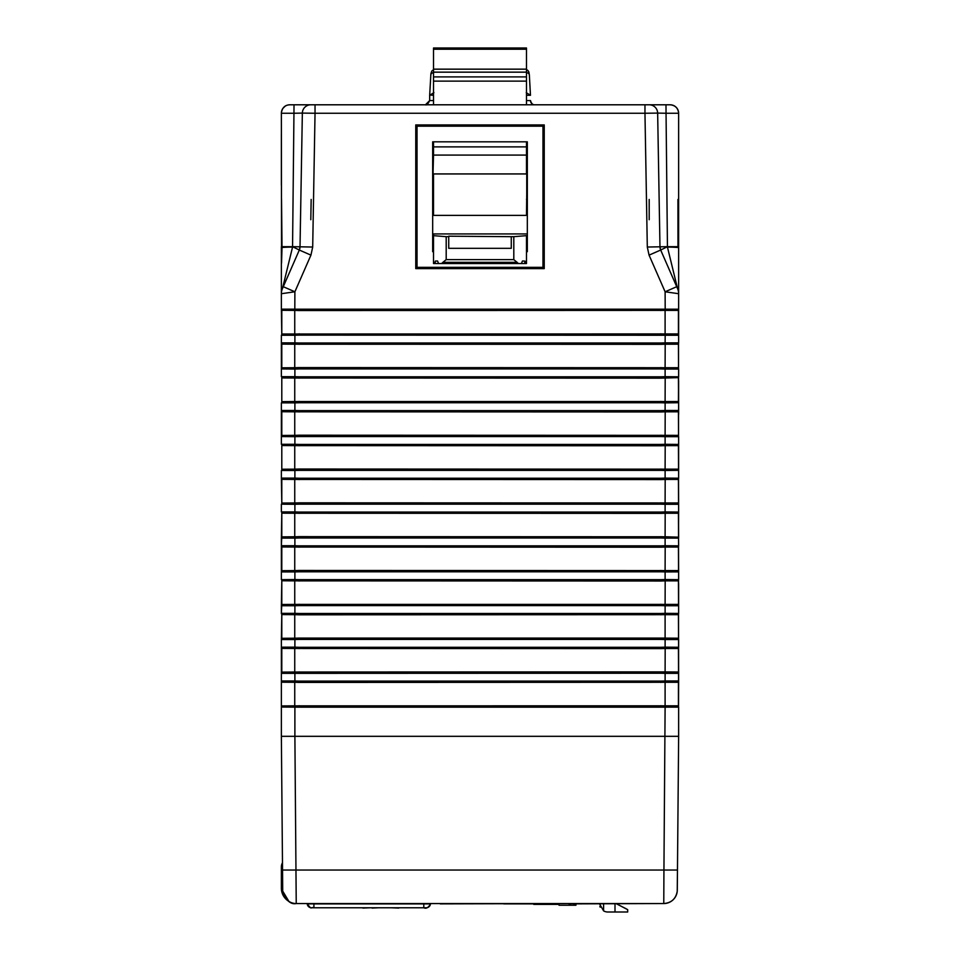 <?xml version="1.0" encoding="UTF-8"?>
<svg xmlns="http://www.w3.org/2000/svg" width="960" height="960" viewBox="0 0 960 960"><rect width="100%" height="100%" fill="white"/><g stroke="black" fill="none" stroke-linecap="round" stroke-linejoin="round"><path stroke-width="1.44" d="M281.712 864.612L282.468 862.812A25.956 25.956 180 0 0 282.408 862.932A8.448 8.448 180 0 0 281.364 866.988A8.448 8.448 0 0 1 282.468 862.812A25.956 25.956 180 0 0 282.408 862.932A8.448 8.448 180 0 0 281.364 866.988A8.448 8.448 -0 0 1 282.468 862.812A25.956 25.956 180 0 0 282.408 862.932A25.956 25.956 -0 0 1 282.468 862.812A25.956 25.956 180 0 0 282.408 862.932A25.956 25.956 -0 0 1 282.468 862.812L281.364 866.988L282.504 866.988M559.032 903.876L559.032 905.232L575.94 905.232L575.94 903.876M533.76 903.876L503.784 903.876M559.032 904.392L533.76 904.392M281.388 888.888L288.888 901.392A15.384 15.384 -0 0 1 281.364 888.168A15.384 15.384 180 0 0 281.364 888.168L281.364 866.988L281.364 888.168A15.384 15.384 180 0 0 281.364 888.168L281.364 866.988A8.448 8.448 180 0 1 282.432 862.884A8.448 8.448 180 0 0 281.364 866.988M599.364 903.552L603.588 910.872L603.588 903.876M600.192 907.188L599.856 906.372M615 903.876L615 912L607.824 912A8.448 8.448 -0 0 1 603.588 910.872M615 912L627.684 912L627.684 909.648L616.596 903.876L626.196 908.784M526.98 173.94L526.488 215.364L433.512 215.364L526.488 215.364M526.488 141.984L526.488 155.076L433.512 155.076L433.02 173.94M534.936 104.796L526.488 104.796L534.936 104.796C573.936 104.796 573.936 104.796 534.936 104.796C573.936 104.796 573.936 104.796 534.936 104.796C573.936 104.796 573.936 104.796 534.936 104.796C573.936 104.796 573.936 104.796 534.936 104.796M433.092 157.032L433.092 173.94M526.908 173.94L526.908 157.032M526.488 76.908L526.488 48L433.512 48L433.512 76.908L526.488 76.908L526.488 81.132L433.512 81.132L433.512 104.796L429.036 104.796M526.488 261.012L526.488 263.544L525.768 263.544L526.032 261.012L526.488 263.544L526.488 235.656L513.804 236.676L513.804 259.644L446.196 259.644L442.908 262.32L517.092 262.32L518.364 263.544L521.412 263.544L522.432 261.012L524.532 261.012L525.024 263.544L521.412 263.544M446.196 259.644L446.196 236.676L433.512 235.656L433.512 263.544L433.536 261.012L434.232 263.544L433.512 263.544L433.512 261.012M434.232 263.544L434.976 263.544L435.468 261.012L437.568 261.012L438.588 263.544L434.976 263.544M525.024 263.544L525.768 263.544M518.364 263.544L441.636 263.544L442.908 262.32M438.588 263.544L441.636 263.544M517.092 262.32L513.804 259.644M433.512 76.908L433.512 81.132M511.272 236.676L448.728 236.196L448.728 248.328L511.272 248.328L511.272 236.676L513.804 236.676M448.728 248.328L511.272 248.328M446.196 236.676L448.728 236.676M346.98 907.776L339.456 907.776M348.456 907.776L355.296 907.776M357.132 907.776L361.284 907.776M362.904 908.088L369.984 907.776M372.096 908.088L378.444 907.776M380.928 907.776L388.956 907.776M391.032 907.776L398.724 908.088M526.488 248.328L526.488 235.656M433.512 248.328L433.512 233.94L526.488 233.94M678.42 682.296L678.42 705.828L665.1 705.828L665.1 682.296L678.42 682.296A4.224 4.224 180 0 0 678.528 681.912L678.528 672.408A4.224 4.224 180 0 0 678.42 672.012L660.888 671.892L660.888 673.224L294.888 673.356L294.816 672.024L281.796 672.108L281.364 673.2L281.364 647.148L281.796 648.396L294.744 648.48L294.888 647.16L281.364 647.16L281.364 639.54L294.888 639.54L294.816 638.208L281.796 638.304L281.364 639.54L281.796 638.22M281.364 613.488L281.796 614.592L294.816 614.676L294.888 613.344L281.364 613.344L281.796 604.404M281.796 570.684L281.364 571.92L294.888 571.92L294.816 570.588L281.796 570.684L281.796 545.832L281.796 570.6M281.796 546.972L294.816 547.056L294.888 545.724L281.364 545.724L281.796 536.784M281.796 513.216L281.364 538.116L294.888 538.116L294.816 536.772L281.796 536.868L281.796 513.168L294.816 513.252L294.888 511.92L281.364 511.92L281.364 504.18L294.888 504.3L294.816 502.968L281.796 503.064L281.796 478.212L281.796 502.98M281.796 445.596L281.796 469.164M281.796 479.352L294.816 479.448L294.888 478.104L281.364 478.104L281.364 470.484L294.888 470.496L294.816 469.152L281.796 469.248L281.796 445.548L294.816 445.632L294.888 444.3L281.364 444.3L281.364 436.56L294.888 436.68L294.816 435.348L281.796 435.444L281.796 410.592L281.796 435.36M281.796 377.976L281.796 401.544M281.796 411.732L294.816 411.828L294.888 410.484L281.364 410.484L281.364 402.864L294.888 402.876L294.816 401.532L281.796 401.628L281.796 377.928L294.816 378.024L294.888 376.68L281.364 376.68L281.364 368.94L294.888 369.06L294.816 367.716L281.796 367.824L281.796 342.984L281.796 367.74M281.796 310.236L281.796 335.1L281.364 309.048A4.224 4.224 0 0 0 281.364 309.168L299.112 309.192L299.112 310.536L678.42 310.392L678.42 333.924L281.796 334.008M281.796 309.168L281.796 333.924M433.512 155.076L433.512 141.984M526.488 199.452L527.328 199.452L527.328 251.7L526.488 251.7L527.328 251.7L527.328 141.828L432.672 141.828L432.672 251.7L433.512 251.7L432.672 251.7L432.672 199.452L433.512 199.452M281.796 580.836L281.364 605.736L294.888 605.736L294.816 604.404L281.796 604.488L281.796 580.776L294.816 580.872L294.888 579.54L281.364 579.648L281.364 545.868M281.364 673.344L281.364 736.32L294.888 736.32L296.232 903.552A13.524 13.524 0 0 1 282.708 890.148L282.54 870.036L282.708 890.148M294.888 673.356L281.364 673.356L281.364 680.964L294.888 680.964L294.888 673.356M294.816 648.48L660.888 648.624L660.888 647.292L665.112 647.16L665.184 648.492L678.42 648.492L678.636 647.268L665.112 647.16L665.112 639.54L660.888 639.408L299.112 639.408L299.112 638.076L294.816 638.208M660.888 647.292L299.112 647.292L294.888 647.16L294.888 639.54L299.112 639.408M430.476 903.876L430.464 903.912C428.436 907.68 426.216 908.964 423.792 907.776L313.908 907.776L313.908 903.912L430.464 903.912A4.224 4.224 0 0 1 426.252 907.776L423.792 907.776L423.792 903.912M281.796 648.456L281.796 672.024M281.796 614.64L281.796 613.488M281.796 547.02L281.796 545.868M281.796 536.868L281.796 513.168M281.796 503.064L281.364 478.248M281.796 479.4L281.796 478.248M281.796 469.248L281.796 445.548M281.796 436.548L281.796 435.444M281.796 411.78L281.796 410.628M281.364 410.628L281.364 436.536M281.796 401.628L281.796 377.928M281.796 368.928L281.796 367.824M281.796 344.16L281.796 343.008M281.364 343.008L281.364 368.916M526.74 199.452L526.74 173.94M526.74 157.032L526.74 141.984M526.488 81.132L526.488 104.796L670.176 104.796L538.104 104.796A8.448 0.732 90 0 1 538.116 104.796A8.448 0.732 -90 0 0 538.104 104.796L571.476 104.796M526.488 155.076L526.488 173.94L433.512 173.94L433.512 215.364M433.26 141.984L433.26 157.032M433.26 173.94L433.26 199.452M527.328 141.828L432.672 141.828M281.796 344.112L294.816 344.208L294.888 342.864L281.364 342.864L281.364 335.244L294.888 335.256L294.816 333.912M294.816 378.024L660.888 378.156L660.888 376.812L665.112 376.68L665.196 378.024L678.528 377.628L678.42 401.544L294.816 401.532M678.528 343.008L678.528 368.94L678.42 367.728L665.196 367.716L665.112 369.06L678.636 369.048L678.636 376.812L665.112 376.68L665.112 369.06L660.888 368.928L299.112 368.928L299.112 367.584L294.816 367.716M660.888 376.812L299.112 376.812L294.888 376.68L294.888 369.06L299.112 368.928M294.816 411.828L660.888 411.96L660.888 410.616L665.112 410.484L665.196 411.828L678.42 411.816L678.636 410.484L665.112 410.484L665.112 402.876L660.888 402.744L299.112 402.744L299.112 401.4M660.888 410.616L299.112 410.616L294.888 410.484L294.888 402.876L299.112 402.744M294.816 445.632L660.888 445.764L660.888 444.432L665.112 444.3L665.196 445.644L678.42 445.632L678.528 444.408L678.528 445.224M678.528 410.628L678.528 436.56L678.42 435.348L665.196 435.336L665.112 436.68L678.636 436.668L678.636 444.432L665.112 444.3L665.112 436.68L660.888 436.548L299.112 436.548L299.112 435.204L294.816 435.348M660.888 444.432L299.112 444.432L294.888 444.3L294.888 436.68L299.112 436.548M294.816 479.448L660.888 479.58L660.888 478.236L665.112 478.104L665.184 479.448L678.42 479.436L678.636 478.212L665.112 478.104L665.112 470.496L660.888 470.364L299.112 470.364L299.112 469.02L294.816 469.152M660.888 478.236L299.112 478.236L294.888 478.104L294.888 470.496L299.112 470.364M294.816 513.252L660.888 513.384L660.888 512.052L665.112 511.92L665.184 513.264L678.42 513.252L678.528 512.028L678.528 512.844M678.528 478.248L678.636 504.18L678.42 502.968L665.184 502.956L665.112 504.3L678.636 504.288L678.636 512.052L665.112 511.92L665.112 504.3L660.888 504.168L299.112 504.168L299.112 502.836L294.816 502.968M660.888 512.052L299.112 512.052L294.888 511.92L294.888 504.3L299.112 504.168M294.816 547.056L660.888 547.2L660.888 545.856L665.112 545.724L665.184 547.068L678.42 547.056L678.636 545.832L665.112 545.724L665.112 538.116L660.888 537.984L299.112 537.984L299.112 536.64L294.816 536.772M660.888 545.856L299.112 545.856L294.888 545.724L294.888 538.116L299.112 537.984M281.796 604.488L281.796 580.776M294.816 580.872L660.888 581.004L660.888 579.672L665.112 579.54L665.184 580.872L678.42 580.872L678.528 579.648L678.528 580.464M678.528 545.868L678.636 571.908L678.42 570.588L665.184 570.576L665.112 571.92L678.636 571.908L678.636 579.672L665.112 579.54L665.112 571.92L660.888 571.788L299.112 571.788L299.112 570.456L294.816 570.588M660.888 579.672L299.112 579.672L294.888 579.54L294.888 571.92L299.112 571.788M660.888 614.808L660.888 613.476L665.112 613.344L665.184 614.688L678.42 614.676L678.636 613.452L665.112 613.344L665.112 605.736L660.888 605.604L299.112 605.604L294.888 605.736L294.888 613.344L299.112 613.476L299.112 614.808L665.184 614.688M281.796 638.304L281.796 614.592M294.744 638.22L294.744 614.676M294.816 614.676L299.112 614.808M665.184 638.208L665.112 639.54L678.636 639.54L678.42 638.208L660.888 638.076L299.112 638.076M281.796 672.108L281.796 648.396M294.744 672.024L294.744 648.48M660.888 671.892L294.816 672.024M281.796 682.212L294.816 682.296L294.888 680.964L299.112 681.096L299.112 682.428L665.1 682.296M660.888 682.428L660.888 681.096L665.112 680.964L665.184 682.296M423.792 907.776L311.448 907.776A4.224 4.224 0 0 1 307.236 903.912L313.908 903.876M281.796 681.108L281.796 682.26M281.364 681.108L281.364 673.356M678.528 613.488L678.636 673.344M678.636 605.724L678.636 605.028M678.528 512.868L678.528 537.168L665.184 536.772L665.112 538.116L678.636 538.116L678.528 537.168L678.636 545.868M678.528 444.408L678.528 470.34L678.42 469.152L665.196 469.152L665.112 470.496L678.636 470.34L678.636 478.248M665.196 401.52L665.112 402.876L678.636 402.72L678.636 414.42M678.528 335.136L678.42 310.392A4.224 4.224 -0 0 0 678.528 310.008L678.42 310.392M282.012 246.696L292.56 246.672L299.316 250.044L300.024 246.804A8.448 8.448 -0 0 1 299.316 250.044L282.432 288.636L292.56 247.092A12.684 0.66 180 0 0 282.012 247.536L281.544 263.196L281.544 199.452L282.012 247.536M281.796 705.84L281.796 707.04M281.796 613.464L281.364 639.396L281.796 613.464M281.544 263.196L281.364 113.256A8.448 8.448 180 0 1 289.824 104.796L376.032 104.796M678.384 199.452L677.964 247.536A12.684 0.66 180 0 0 667.44 247.092L677.568 288.636L660.684 250.044L649.068 255.132L647.304 247.032L659.976 246.804L657.648 113.1L666.048 113.256L667.44 246.672L659.976 246.804L660.684 250.044A8.448 8.448 0 0 1 659.976 246.804L657.648 113.1A8.448 8.448 180 0 0 649.2 104.796A8.448 8.448 0 0 1 657.648 113.1L644.964 113.256L644.964 104.796L315.036 104.796L315.036 113.256L302.352 113.1A8.448 8.448 -0 0 1 310.8 104.796L294.012 104.796L293.952 113.256L302.352 113.1L300.024 246.804L292.56 246.672L293.952 113.256L281.364 113.256M417.024 267.336L417.024 126.18L542.976 126.18L542.976 267.336L417.024 267.336M294.816 344.208L660.888 344.34L660.888 342.996L665.112 342.864L665.196 344.22L678.42 344.196L678.636 343.008M665.196 333.9L665.112 342.864L678.636 342.864L678.636 335.244L678.636 342.864L678.636 335.256L299.112 335.124L294.888 335.256L294.888 342.864L299.112 342.996L299.112 344.34M294.744 367.728L294.744 344.208M665.196 367.716L299.112 367.584M294.744 401.532L294.744 378.012M294.744 435.348L294.744 411.828M665.196 435.336L299.112 435.204M294.744 469.164L294.744 445.632M665.196 469.152L299.112 469.02M294.744 502.968L294.744 479.436M665.184 502.956L299.112 502.836M294.744 536.784L294.744 513.252M665.184 536.772L299.112 536.64M294.744 570.588L294.744 547.056M665.184 570.576L299.112 570.456M678.528 580.488L678.528 605.604L678.42 604.392L665.184 604.392L665.112 605.736L678.636 605.736L678.636 583.476M294.744 604.404L294.744 580.86M665.184 604.392L294.816 604.404M665.1 638.208L665.1 614.688M678.636 673.356L678.636 680.964L678.636 673.356L665.112 673.356L665.184 672.012M665.1 672.012L665.184 648.492M660.888 648.624L665.1 648.492M665.1 705.828L294.744 705.84L294.744 682.284M294.744 705.84L281.796 705.924M294.816 682.296L299.112 682.428M678.636 684.9L678.636 680.952L665.112 680.964L665.112 673.356L660.888 673.224M440.208 903.876L569.112 903.552M309.732 903.552L351.156 903.552M350.028 903.876L441.156 903.552M573.108 903.876L659.952 903.552M574.128 903.552L568.92 903.876M678.528 648.108L678.636 672.648M678.636 605.736L678.636 613.488M678.528 401.916L678.42 378.012M299.112 309.192L678.636 309.192A4.224 4.224 -0 0 0 678.636 309.06L678.636 334.548M678.636 275.232L678.636 301.428M433.512 72.612A4.224 2.628 -176.8 0 0 430.8 74.88L430.8 74.88A4.224 2.628 -176.8 0 0 430.8 75.12M433.908 92.652L429.684 95.28L429.672 100.56L433.512 100.56M433.512 69.66L431.808 71.052L430.908 73.596L429.684 95.04L433.512 95.28M526.236 92.652L530.472 95.28L526.488 95.28M530.46 95.04L530.472 95.28A4.224 4.224 0 0 0 530.46 95.04L529.344 74.88A4.224 2.628 176.8 0 0 526.488 72.588M529.104 73.512A4.224 4.212 90 0 0 526.488 69.6L528.624 71.496L529.344 74.88A4.224 2.628 176.8 0 1 529.344 75.12M315.036 104.796L310.8 104.796A8.448 8.448 -0 0 0 302.352 113.1L300.024 246.804L299.34 249.996A8.448 8.448 0 0 0 300.024 246.816L312.696 247.032L310.932 255.132L299.316 250.044L283.272 286.704L294.888 291.78L281.364 293.712A12.684 12.684 0 0 1 282.432 288.636A12.684 12.684 180 0 0 281.364 293.712L281.364 247.74A12.684 0.66 0 0 1 281.544 247.632M281.364 247.74L281.364 246.708L281.364 247.74M544.236 199.452L542.976 199.452M417.024 199.452L415.764 199.452L415.764 268.608L544.236 268.608L415.764 268.608L415.764 124.92L544.236 124.92L544.236 165.696L542.976 164.436M417.024 126.18L542.976 126.18M281.796 310.308L294.804 310.404L294.888 291.78L310.932 255.132M294.744 333.912L294.744 310.392M665.1 367.716L665.196 344.22M660.888 344.34L665.1 344.22M665.1 401.532L665.196 378.024M660.888 378.156L665.1 378.024M678.636 380.616L678.636 402.168M665.1 435.336L665.196 411.828M660.888 411.96L665.1 411.828M665.1 469.152L665.196 445.644M660.888 445.764L665.1 445.644M665.1 502.956L665.184 479.448M660.888 479.58L665.1 479.448M665.1 536.772L665.184 513.264M660.888 513.384L665.1 513.252M678.528 512.964L678.636 537.408M665.1 570.588L665.184 547.068M660.888 547.2L665.1 547.068M665.1 604.392L665.184 580.872M660.888 581.004L665.1 580.872M678.42 614.676L678.528 638.592M678.42 648.492L678.528 672.408M294.816 705.828L294.888 707.16L281.364 707.04M281.364 736.32L282.54 870.036L281.364 736.32L282.54 870.036L663.936 870.036L663.768 903.552L296.232 903.552C286.26 905.712 280.932 888.432 282.708 889.764L282.54 870.036M678.636 113.244A8.448 8.448 180 0 0 670.176 104.796L670.176 104.796A8.448 0.732 -90 0 1 670.188 104.796A8.448 8.448 0 0 1 678.636 113.256A8.448 8.448 180 0 0 670.176 104.796L670.176 104.784C675.276 105.324 678.096 108.144 678.636 113.244L678.636 119.16L678.636 113.244M310.8 219.708L311.16 199.452L310.8 219.708M281.364 605.736L281.364 613.344L281.364 605.736M281.364 571.92L281.364 579.54L281.364 571.92M281.364 504.3L281.364 511.92L281.364 504.3M281.364 293.712L281.364 309.06M281.364 133.836L281.364 185.088M649.188 199.452L649.2 219.72L649.188 199.452M415.764 124.92L415.764 165.696L417.024 164.436M665.1 333.9L665.1 310.404M294.804 310.404L299.112 310.536M678.42 344.196L678.528 368.124M678.42 411.816L678.528 435.732M678.42 445.632L678.528 469.548L678.528 445.248M678.42 479.436L678.528 503.352M678.42 513.252L678.528 537.168M678.42 547.056L678.528 570.972M678.42 580.872L678.528 604.788M678.528 707.04L678.636 681.072L678.42 705.828A4.224 4.224 180 0 1 678.528 706.212L678.528 681.912M665.184 705.828L665.112 707.16L294.888 707.16L294.888 736.32L678.636 736.32L677.292 890.148A13.524 13.524 0 0 1 663.768 903.552L296.232 903.552M287.976 105L289.824 104.784C284.868 105 282.06 107.808 281.364 113.244L281.376 113.004M425.46 104.796C426.576 105.444 427.98 104.04 429.672 100.56L425.46 104.796L433.908 104.796M526.236 104.796L534.696 104.796A4.224 4.224 -0 0 1 530.472 100.56L526.488 100.56M678.636 119.172L678.636 113.256A8.448 8.448 0 0 0 670.176 104.796L622.356 104.796A8.448 0.732 90 0 0 622.356 104.796L591.684 104.796A8.448 8.448 180 0 0 591.504 104.796A8.448 8.448 180 0 1 591.684 104.796L530.964 104.796M678.636 246.708L678.384 247.62A12.684 0.66 180 0 1 678.636 247.74L678.636 113.256L666.048 113.256L665.988 104.796L649.2 104.796A8.448 8.448 0 0 1 657.648 113.1L659.976 246.804L657.648 113.1M282.996 108.264L285.12 106.236M659.976 246.804L660.684 250.044L676.728 286.704L665.112 291.78L649.068 255.132M544.236 124.92L544.236 268.608M678.636 247.74L678.636 293.712A12.684 12.684 180 0 0 677.568 288.636A12.684 12.684 0 0 1 678.636 293.712L665.112 291.78L665.196 310.404M678.528 310.008L678.636 335.1M678.528 648.204L678.528 672.648M678.636 736.32L678.636 707.148L665.112 707.16L663.936 870.036L677.46 870.036L677.232 891.252C675.888 898.824 671.4 902.916 663.768 903.552M678.528 579.648L678.528 605.028M678.636 512.028L678.528 537.408M678.528 376.788L678.528 402.168M678.636 207.612L678.636 233.7M677.964 247.536L677.928 199.452M660.684 250.044L667.44 246.672L677.952 246.696M678.636 444.408L678.636 469.788M678.636 312.996L678.636 309.192M678.636 267.504L678.636 263.688M678.636 133.836L678.636 131.844M678.636 293.712L678.636 309.06M678.636 647.16L678.636 639.54L678.636 647.16M678.636 410.484L678.636 402.876L678.636 410.484M678.636 511.92L678.636 504.3L678.636 511.92M678.636 579.54L678.636 571.92L678.636 579.54M542.976 177.072L544.236 177.072M281.364 888.168L282.696 888.168M433.512 72.156L526.488 72.156M433.512 235.656L433.512 263.544M281.364 639.54L281.364 647.16L281.364 639.54M526.488 49.236L433.512 49.236M433.512 69.156L526.488 69.156M526.488 146.88L433.512 146.88M281.364 369.06L281.364 376.68L281.364 369.06M281.364 436.68L281.364 444.3L281.364 436.68M281.364 470.496L281.364 478.104L281.364 470.496M281.364 538.116L281.364 545.724L281.364 538.116M660.888 613.476L299.112 613.476M660.888 638.076L660.888 639.408M299.112 647.292L299.112 648.624M299.112 673.224L299.112 671.892M660.888 681.096L299.112 681.096M311.448 907.776A4.224 4.224 0 0 1 307.236 903.912C312.612 910.704 310.08 906.684 313.908 907.776M430.464 903.912A4.224 4.224 0 0 1 426.252 907.776M300.024 246.816L302.352 113.1M294.012 104.796L289.824 104.796M660.888 342.996L299.112 342.996M660.888 367.584L660.888 368.928M299.112 376.812L299.112 378.156M660.888 401.4L660.888 402.744M299.112 410.616L299.112 411.96M660.888 435.204L660.888 436.548M299.112 444.432L299.112 445.764M660.888 469.02L660.888 470.364M299.112 478.236L299.112 479.58M660.888 502.836L660.888 504.168M299.112 512.052L299.112 513.384M660.888 536.64L660.888 537.984M299.112 545.856L299.112 547.2M660.888 570.456L660.888 571.788M299.112 579.672L299.112 581.004M660.888 604.26L660.888 605.604M299.112 605.604L299.112 604.26M660.888 333.78L660.888 335.124M299.112 335.124L299.112 333.78M299.316 250.044L282.432 288.636M649.2 104.796L644.964 104.796M660.888 705.696L660.888 707.028M299.112 707.028L299.112 705.696M534.696 104.796L534.684 104.796C532.788 104.952 531.384 103.548 530.472 100.56M647.304 247.032L644.964 113.256L315.036 113.256L312.696 247.032M660.888 309.192L660.888 310.536M670.176 104.796L665.988 104.796M677.568 288.636L676.728 286.704M282.432 862.872L281.376 866.724M429.684 95.04A4.224 4.224 0 0 0 429.672 95.28L429.672 100.56"/></g></svg>
